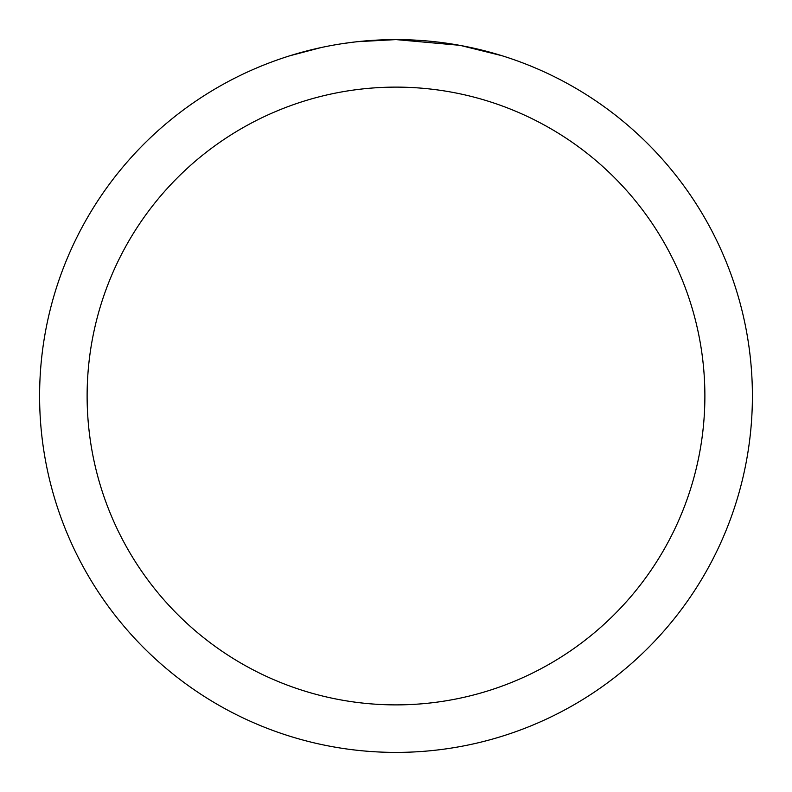 <?xml version="1.0" encoding="UTF-8"?>
<svg xmlns="http://www.w3.org/2000/svg" width="792" height="792" viewBox="0 0 792 792"><rect width="100%" height="100%" fill="white"/><g stroke="black" fill="none" stroke-linecap="round" stroke-linejoin="round"><path stroke-width="1.19" d="M403.108 39.669L408.068 39.808M439.887 42.313L441.392 42.501M459.31 45.273L396 39.6A356.4 356.4 0 0 1 752.4 396A356.4 356.4 0 0 1 396 752.4A356.4 356.4 0 0 1 39.6 396A356.4 356.4 0 0 1 396 39.6L357.479 41.689M460.993 45.58L501.88 55.697M396 87.12A308.88 308.88 0 0 1 704.88 396A308.88 308.88 0 0 1 396 704.88A308.88 308.88 0 0 1 87.12 396A308.88 308.88 0 0 1 396 87.12M355.806 41.877L351.46 42.392M290.129 55.697L321.186 47.54M341.51 43.788L351.46 42.402M369.874 40.56L371.844 40.422M342.718 43.609L349.272 42.679"/></g></svg>
